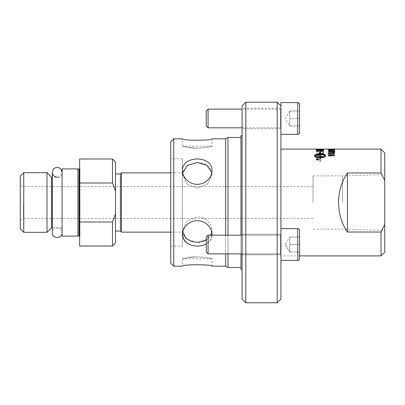 <?xml version="1.0" encoding="UTF-8"?>
<svg xmlns="http://www.w3.org/2000/svg" width="405" height="405" viewBox="0 0 405 405"><rect width="100%" height="100%" fill="white"/><g stroke="black" fill="none" stroke-linecap="round" stroke-linejoin="round"><path stroke-width="0.3" stroke-dasharray="2.02 1.52" d="M62.076 202.5L62.076 172.267L62.076 202.5M173.745 138.824L173.745 266.176M170.758 263.189L170.758 141.811M225.656 235.178L225.656 253.849M225.656 266.176L225.656 138.824M211.992 235.178L210.235 240.231L206.236 243.937M211.866 232.475L212.023 230.648L212.023 234.338L212.023 230.648C212.2 223.828 205.178 216.715 197.27 216.893L186.842 221.13L182.518 230.648L182.518 234.338C181.612 249.88 212.929 249.88 212.023 234.338C212.205 227.519 205.173 220.517 197.27 220.695C189.373 220.517 182.336 227.519 182.518 234.338L182.518 230.648L186.842 221.13L197.27 216.893C205.178 216.715 212.2 223.828 212.023 230.648L207.704 239.198L197.27 242.443L186.842 239.198L182.518 230.648L182.68 232.475M182.68 172.525L182.518 174.352L182.518 170.662C182.336 177.481 189.373 184.483 197.27 184.305C205.173 184.483 212.205 177.481 212.023 170.662C212.929 155.12 181.612 155.12 182.518 170.662L182.518 174.352L186.842 183.87L197.27 188.107L207.704 183.87L212.023 174.352L212.023 170.662L212.023 174.352L211.866 172.525M170.758 158.806L170.758 246.194L170.758 158.806L182.331 158.806L182.331 246.194L170.758 246.194M197.27 256.831L186.842 257.823L182.518 258.8L212.023 258.8C211.147 258.152 206.231 257.499 197.27 256.831C184.624 257.261 177.451 260.299 186.842 257.823C195.286 255.317 212.706 258.41 212.023 258.8L212.023 266.176M212.023 174.352L207.704 183.87L197.27 188.107L186.842 183.87L182.518 174.352L186.842 165.802L197.27 162.557C206.231 162.982 211.147 166.911 212.023 174.352M206.236 240.175L211.01 235.178M197.27 148.169L186.842 147.177L182.518 146.2L212.023 146.2C211.147 146.848 206.231 147.501 197.27 148.169C184.624 147.739 177.451 144.701 186.842 147.177C195.286 149.683 212.706 146.59 212.023 146.2L212.023 138.824M182.331 246.194L182.331 158.806M227.985 235.178L227.985 253.849M227.985 267.518L227.985 137.482M240.965 137.482L240.965 267.518L240.965 137.482M240.965 235.178L240.965 253.849M240.965 269.35L240.965 135.65M242.089 135.65L242.089 269.35L242.089 135.65M242.089 299.042L242.089 105.958M242.089 235.619L242.089 254.785L242.089 235.619M242.089 118.473L242.089 108.201L242.089 118.473M245.82 102.227L245.82 302.773M277.192 302.773L277.192 102.227M280.928 102.597L280.928 299.042M280.928 259.539L280.928 228.643L280.928 259.539M381.014 255.904L381.014 232.03L384.75 224.572L384.75 252.168M384.75 224.572L384.75 180.427L381.014 172.97L347.404 172.97L347.404 232.03L381.014 232.03M316.872 159.084L317.419 159.084L317.14 159.555L316.872 159.084L317.419 159.16L317.14 159.631L316.872 159.16M384.75 152.832L384.75 180.427M381.014 172.97L381.014 149.096M280.928 253.409L280.928 234.242L280.928 253.409M280.928 235.619L280.928 254.785L280.928 235.619M280.928 118.473L280.928 108.201L280.928 118.473M347.404 172.97C335.629 190.37 335.629 214.63 347.404 232.03M384.75 202.5L384.75 230.43L384.75 202.5M313.045 202.5L313.045 175.891L313.045 202.5M342.534 202.5L342.534 175.891L342.534 202.5M289.595 111L285.282 118.473L289.595 125.94L290.264 125.94L289.595 125.94M290.264 118.473C289.367 120.958 289.367 123.449 290.264 125.94C289.367 123.449 289.367 120.958 290.264 118.473C289.367 115.982 289.367 113.491 290.264 111C289.367 113.491 289.367 115.982 290.264 118.473L299.599 118.473L299.599 125.94L299.599 118.473L290.264 118.473M290.264 111C289.367 111 289.367 111 290.264 111C289.367 111 289.367 111 290.264 111L299.599 111L299.599 118.473L299.599 111L290.264 111M290.264 125.94L299.599 125.94L290.264 125.94M280.928 134.344L280.928 106.525L280.928 134.344M299.599 104.465L299.599 125.94M206.236 125.975L206.236 110.965M208.069 109.132L208.069 127.808M242.089 127.808L280.554 127.808L280.554 109.132L280.554 127.808L280.928 128.182M285.282 244.514L289.595 251.986L290.264 251.986C289.367 249.495 289.367 247.004 290.264 244.514C289.367 247.004 289.367 249.495 290.264 251.986L299.599 251.986L299.599 244.514L299.599 251.986L299.599 244.514L290.264 244.514C289.367 242.023 289.367 239.537 290.264 237.046C289.367 239.537 289.367 242.023 290.264 244.514L299.599 244.514L299.599 237.046L299.599 258.522L299.599 230.511L299.599 251.986L289.595 251.986L285.282 244.514L289.595 237.046L285.282 244.514M290.264 237.046C289.367 237.046 289.367 237.046 290.264 237.046C289.367 237.046 289.367 237.046 290.264 237.046L299.599 237.046L290.264 237.046C289.367 239.537 289.367 242.023 290.264 244.514C289.367 247.004 289.367 249.495 290.264 251.986C289.367 249.495 289.367 247.004 290.264 244.514C289.367 242.023 289.367 239.537 290.264 237.046C289.367 237.046 289.367 237.046 290.264 237.046C289.367 237.046 289.367 237.046 290.264 237.046L299.599 237.046L290.264 237.046M208.069 253.849L206.236 252.016L206.236 237.011L206.236 252.016L206.236 237.011L208.069 235.178L208.069 253.849L208.069 235.178L208.069 253.849L280.554 253.849L280.554 235.178L280.554 253.849L280.554 235.178L280.554 253.849L280.928 254.224L280.928 234.804L280.928 254.224L280.928 234.804L280.928 254.224L280.554 253.849L242.089 253.849M280.928 149.096L280.928 255.904L280.928 149.096M290.264 251.986L299.599 251.986L290.264 251.986M280.928 260.385L297.731 260.385L297.731 228.643C298.865 228.754 299.487 229.377 299.599 230.511L299.599 244.514L290.264 244.514L299.599 244.514L299.599 237.046M299.599 244.514L299.599 258.522M317.505 160.188L316.102 159.347L317.505 158.537L318.907 159.347L317.505 160.264L316.102 159.423L317.505 158.613L318.907 159.423L317.505 160.264M318.436 159.084L316.624 158.917L317.115 159.742L317.626 159.433L318.436 159.813L317.667 159.185L318.436 158.993L316.624 158.917M317.009 150.083L319.353 149.992L319.353 150.306L317.991 150.797L317.009 150.432L317.009 150.083L319.353 150.083L319.353 150.397L317.991 150.883L317.009 150.523L317.009 150.174M320.203 149.961A1293.702 1247.314 130 0 1 322.78 149.865L322.734 150.392L321.271 150.731L320.203 150.052A1295.782 1249.41 130.1 0 1 322.78 149.961L322.734 150.483L321.271 150.822L320.203 150.442L320.203 150.052M329.225 149.121L328.091 149.156M329.225 149.526L334.105 149.642L331.432 149.845L329.225 149.526L334.105 149.739L331.432 149.936L329.225 149.617M332.353 152.528L332.353 153.282L329.402 153.282L332.353 152.528L332.353 153.368L329.402 153.368L332.353 152.614M299.599 255.904L280.928 255.904M334.763 151.394L332.92 150.832L334.1 151.394L332.733 151.804L331.553 151.252L329.771 151.713L328.749 151.389L329.786 150.852L328.091 151.384L329.786 151.971L331.113 151.688L332.718 152.077L334.763 151.485L332.814 151.04M317.505 158.38L315.824 159.347L317.505 160.36L319.191 159.347L317.505 158.38L315.824 159.423L317.505 160.436L319.191 159.347M323.625 153.5L323.625 153.11L316.158 153.723L316.158 154.138L323.625 153.5L323.625 153.196L316.158 153.723M323.625 150.356L323.625 149.683L316.158 149.936L316.209 150.63L317.935 151.035L319.732 150.685L321.266 150.989C322.709 150.933 323.494 150.726 323.625 150.356L323.625 149.774L316.158 149.936M316.158 149.096L317.009 149.096M320.233 149.106A1286.624 1259.089 -81.9 0 0 316.158 149.131L316.158 149.177A1282.65 1254.265 102.8 0 1 320.745 149.136L322.927 149.217L320.269 149.425A1274.378 1238.52 -60.3 0 0 316.158 149.526L316.158 149.663A1274.97 1236.192 123.3 0 1 320.542 149.536L323.752 149.217L320.233 149.202A1288.69 1261.205 -81.9 0 0 316.158 149.227L316.158 149.177M323.625 152.695L323.625 151.156L316.158 151.607L316.158 151.915A1276.717 1188.791 145.9 0 1 322.78 151.49L322.78 152.761L323.625 152.786L323.625 151.242L316.158 151.607M323.625 154.639L323.625 154.219L316.158 154.902L316.158 155.393A330.49 265.26 -137.6 0 1 318.958 155.986L322.496 156.654L320.542 156.831A1290.284 1074.622 -21.6 0 0 316.158 157.312L316.158 157.839L323.625 157.008L323.625 156.492L317.161 155.216L319.074 155.069A1293.772 1130.218 155.3 0 1 323.625 154.639L323.625 154.3L316.158 154.902M334.09 149.45L328.091 149.642L331.432 149.992L334.763 149.642L334.09 149.45L328.091 149.642M332.687 150.665L332.687 150.128L331.882 150.128L331.882 150.665L332.687 150.756L332.687 150.22L331.882 150.128M334.651 153.601L334.651 153.282L333.087 153.282L333.087 152.255L328.116 153.601L332.353 153.601L332.353 153.961L333.087 153.961L333.087 153.601L334.651 153.601L333.087 153.282M334.763 155.257L332.94 154.31A53.774 3.989 -87.9 0 0 332.869 154.68L334.105 155.252L332.505 155.915L331.022 155.247L331.66 154.705L331.558 154.376A1557.574 1375.39 -23.2 0 0 328.202 154.649L328.202 156.183L328.966 156.183L328.966 154.938L330.723 154.781L330.313 155.348L332.429 156.335L333.968 156.077L334.763 155.338L332.94 154.396A53.678 3.989 -87.9 0 0 332.869 154.766L332.869 154.68M332.869 154.766L334.105 155.252M334.105 155.333L332.505 155.996L331.022 155.247M331.022 155.328L331.66 154.705M331.66 154.786L331.558 154.376M331.558 154.457A1560.116 1377.719 -23.2 0 0 328.202 154.735L328.202 154.649M328.202 154.735L328.202 156.183M328.202 156.264L328.966 156.183M328.966 156.264L328.966 154.938M328.966 155.024L330.723 154.781M330.723 154.862L330.313 155.348M330.313 155.429L332.429 156.416L333.968 156.158L334.763 155.338M333.087 153.368L333.087 152.255M333.087 152.341L332.353 152.255M332.353 152.341L328.116 153.343M328.116 153.687L332.353 153.601M332.353 153.687L332.353 153.961M332.353 154.047L333.087 153.961M333.087 154.047L333.087 153.601M333.087 153.687L334.651 153.687M331.882 150.22L331.882 150.665M331.882 150.756L332.687 150.756M328.091 149.739L331.432 150.083L334.763 149.642M334.763 149.739L334.09 149.546M328.091 149.253L334.763 149.156M334.763 149.253L329.225 149.217M333.087 149.192L334.651 149.202L333.087 149.096M333.087 149.41L332.353 149.344M332.353 149.41L328.116 149.222L332.353 149.227M334.651 150.22L329.543 150.22M330.505 150.554L329.731 150.463M329.731 150.554L328.091 149.977M334.651 152.746L334.651 153.044M334.651 153.131L329.543 153.131M330.505 153.758L329.731 153.672M329.731 153.758L328.091 152.938M328.091 153.024L328.091 152.746M316.158 154.988L316.158 155.393M316.158 155.474A330.88 265.65 -137.7 0 1 318.958 156.067L321.119 156.431M321.119 156.512L322.496 156.654M322.496 156.735L320.542 156.912A1292.36 1076.424 -21.5 0 0 316.158 157.393L316.158 157.312M316.158 157.393L316.158 157.839M316.158 157.915L323.625 157.008M323.625 157.089L323.625 156.492M323.625 156.573L317.161 155.216M317.161 155.302L319.074 155.15A1295.853 1132.117 155.4 0 1 323.625 154.725M316.158 152.007A1278.767 1190.786 145.9 0 1 322.78 151.581L322.78 151.49M322.78 151.581L322.78 152.761M322.78 152.847L323.625 152.786M316.158 149.273A1284.711 1256.371 102.8 0 1 320.745 149.227L320.745 149.136M320.745 149.227L322.927 149.217M322.927 149.308L320.269 149.516A1276.423 1240.596 -60.3 0 0 316.158 149.622L316.158 149.526M316.158 149.759A1277.016 1238.262 123.3 0 1 320.542 149.632L323.752 149.217M323.752 149.313L320.233 149.202M322.917 157.525L322.917 156.674M322.917 157.601C324.608 157.251 325.488 156.791 325.549 156.208L325.549 155.353M320.127 154.037L320.127 152.974L320.75 152.989M319.342 152.756L319.96 152.857M314.538 156.208L314.538 156.208C314.852 157.17 316.659 157.722 319.96 157.854L320.127 161.803L320.127 157.854L320.588 157.844L320.588 158.264L322.466 157.206M320.588 156.517L320.588 156.988M320.127 156.993L320.127 154.725C322.79 154.766 324.537 155.13 325.367 155.814M319.96 156.993L319.96 154.725C317.297 154.766 315.551 155.13 314.72 155.814M323.625 150.311L323.625 151.04L316.158 150.564M316.158 150.655L316.158 150.083M322.78 150.746L322.365 150.058L319.165 149.81L317.125 149.992L317.009 150.468M323.625 149.101L323.625 149.592L316.158 149.329M317.009 149.187L318.446 149.379M319.337 149.394L319.337 149.096M320.183 149.41L320.183 149.096M322.78 149.46L322.78 149.101M316.158 150.027L316.158 150.407M316.158 150.498L317.935 151.126L319.732 150.685M319.732 150.776L321.266 151.08C322.709 151.024 323.494 150.812 323.625 150.447M316.158 153.809L316.158 154.138M316.158 154.224L323.625 153.586M319.191 159.423L317.505 158.456M316.624 158.993L316.624 159.281M316.624 159.357L317.115 159.818L317.626 159.433M317.723 159.6L318.436 159.813M318.436 159.889L318.436 159.6M318.436 159.676L317.728 159.322M317.667 159.16L318.436 159.16M334.651 154.816L334.651 155.181M334.651 155.262L329.543 155.262M330.505 156.026L329.731 155.945M329.731 156.026L328.091 155.049M328.091 155.13L328.091 154.816M334.651 152.072L334.651 150.817M333.882 151.804L333.882 150.817M334.651 152.159L334.095 152.042M334.095 152.128L329.883 151.121L328.749 151.389M329.979 152.108L328.091 151.369M332.814 151.131L334.1 151.485L332.733 151.89L331.553 151.343L329.771 151.799L328.749 151.48L329.786 150.944L328.096 151.414M332.687 149.354L332.687 149.749L331.882 149.658M331.882 149.749L331.882 149.354M331.113 151.688L329.786 152.062L328.091 151.384M331.113 151.779L332.718 152.164L334.763 151.485M182.331 232.121L182.331 172.879L182.331 232.121L170.758 232.121M121.459 232.121L121.459 172.879M120.406 231.068L120.406 173.932M115.481 231.068L115.481 173.932L115.481 231.068M77.922 168.9L77.922 236.1M62.076 236.1L62.076 168.9M62.076 177.289L62.076 227.711L62.076 177.289L52.296 177.289M62.076 227.711L52.296 227.711M51.622 227.711L51.622 177.289M47.01 232.318L47.01 172.682M23.748 232.318L23.748 172.682M20.25 228.82L20.25 176.18M20.25 202.5L20.25 220.239L20.25 202.5M23.485 202.5L23.485 218.371L23.485 202.5M112.494 246.007L112.494 221.996L115.481 213.86L115.481 191.14L112.494 183.004L112.494 158.993M115.481 161.98L115.481 191.14M115.481 213.86L115.481 243.02M112.494 183.004L79.633 183.004L79.633 221.996L112.494 221.996M79.633 246.007L79.633 221.996M79.633 183.004L79.633 158.993M79.633 237.806L79.633 167.194L79.633 237.806L79.972 236.692L79.972 168.308L79.633 167.194M297.731 134.344L297.731 102.597M297.731 228.643L297.731 260.385L297.731 228.643L280.928 228.643M79.041 235.756L79.041 169.244M79.972 168.308L79.972 236.692L79.972 168.308M62.076 232.733C61.813 229.787 60.183 228.157 57.186 227.838C54.214 228.131 52.584 229.762 52.296 232.733L52.296 172.267M57.186 177.162C60.158 176.869 61.788 175.238 62.076 172.267M182.518 258.8L182.518 266.176M182.518 146.2L182.518 138.824M280.928 234.242L242.089 234.242L280.928 234.242M280.928 254.785L242.089 254.785L280.928 254.785M280.928 108.201L242.089 108.201M280.928 128.739L242.089 128.739M313.045 229.108L342.534 229.108L384.75 230.43M313.045 175.891L342.534 175.891L384.75 174.57M280.928 108.763L280.554 109.132L242.089 109.132M208.069 235.178L280.554 235.178L280.928 234.804L280.554 235.178L242.089 235.178M313.045 186.629L23.485 186.629L20.25 184.761M313.045 218.371L23.485 218.371L20.25 220.239M79.633 169.174L80.003 168.526L80.003 236.474L79.633 235.826M170.758 172.879L182.331 172.879"/><path stroke-width="0.61" d="M173.745 266.176L173.745 138.824L170.758 141.811L170.758 263.189L173.745 266.176L182.518 266.176C181.612 264.298 212.929 264.298 212.023 266.176C212.929 264.298 181.612 264.298 182.518 266.176M212.023 138.824C212.929 140.702 181.612 140.702 182.518 138.824C181.612 140.702 212.929 140.702 212.023 138.824L225.656 138.824L225.656 235.178M225.656 253.849L225.656 266.176L212.023 266.176M206.236 243.937L202.925 245.4L197.27 246.245L191.616 245.4L186.842 242.939L183.647 239.107L182.518 234.338C182.336 227.519 189.373 220.517 197.27 220.695C205.173 220.517 212.205 227.519 212.023 234.338L211.992 235.178M182.518 170.662C181.612 155.12 212.929 155.12 212.023 170.662C212.205 177.481 205.173 184.483 197.27 184.305C189.373 184.483 182.336 177.481 182.518 170.662M211.866 172.525L206.93 165.255L197.27 162.557L187.611 165.255L182.68 172.525M182.68 232.475L185.703 238.196L191.697 241.638L199.174 242.352L206.236 240.175M211.01 235.178L211.866 232.475M225.656 138.824L227.985 137.482L227.985 235.178M227.985 253.849L227.985 267.518L225.656 266.176M240.965 267.518L227.985 267.518M242.089 135.65L240.965 135.65L240.965 235.178M240.965 253.849L240.965 269.35L242.089 269.35M242.089 105.958L242.089 299.042L245.82 302.773L245.82 102.227L242.089 105.958M245.82 102.227L277.192 102.227L277.192 302.773L245.82 302.773M277.192 102.227L280.928 105.958M277.192 302.773L280.928 299.042L280.928 102.597L297.731 102.597L297.731 134.344C298.865 134.232 299.487 133.609 299.599 132.476L299.599 104.465C299.487 103.331 298.865 102.708 297.731 102.597M381.014 255.904L384.75 252.168L384.75 224.572L381.014 232.03L381.014 255.904L299.599 255.904M381.014 172.97L384.75 180.427L384.75 152.832L381.014 149.096L381.014 172.97L347.404 172.97L347.404 232.03C335.629 214.63 335.629 190.37 347.404 172.97M384.75 180.427L384.75 224.572M381.014 232.03L347.404 232.03M280.928 134.344L297.731 134.344M299.599 125.94L299.599 132.476M206.236 110.965L206.236 125.975L208.069 127.808L208.069 109.132L206.236 110.965M208.069 127.808L242.089 127.808M299.599 237.046L299.599 244.514M280.928 260.385L297.731 260.385C298.865 260.278 299.487 259.656 299.599 258.522L299.599 230.511C299.487 229.377 298.865 228.754 297.731 228.643L297.731 260.385C298.865 260.278 299.487 259.656 299.599 258.522M206.236 237.011L206.236 252.016L208.069 253.849L208.069 235.178L206.236 237.011M208.069 253.849L242.089 253.849M317.009 150.376A1275.183 1215.071 42.4 0 1 322.78 150.655L322.365 149.966L319.165 149.713L317.125 149.901L317.009 150.468A1277.228 1217.111 42.4 0 1 322.78 150.746L322.78 150.655M319.96 154.644C317.297 154.685 315.551 155.049 314.72 155.733C315.556 156.452 317.302 156.846 319.96 156.917L319.96 154.644M332.353 149.253L328.116 149.131L334.651 149.111L332.353 149.318M332.687 149.354L332.687 149.658L331.882 149.658L331.882 149.354L332.687 149.354M333.882 151.713L333.882 150.817L334.651 150.817L334.651 152.072L329.883 151.035L328.754 151.374L330.065 151.759L329.979 152.022L328.091 151.369L329.903 150.817L332.626 151.338M328.091 154.816L334.651 154.816L334.651 155.181L329.543 155.181L330.505 155.945L329.731 155.945L328.091 154.816M323.625 149.101L323.625 149.501L316.158 149.096L320.183 149.318A1283.865 1251.065 65.2 0 1 322.78 149.369L322.78 149.101L323.625 149.101M323.625 150.311L323.625 150.949L316.158 150.564L316.28 149.86L319.211 149.572C321.697 149.592 323.129 149.754 323.509 150.063L323.625 150.311M322.917 157.525L322.917 156.674L325.367 155.733C324.537 155.049 322.79 154.685 320.127 154.644L320.127 156.917L320.588 156.907L320.588 156.517L322.562 157.155L320.588 158.183L320.588 157.763L320.127 157.773L320.127 161.732L319.96 157.773C316.659 157.641 314.852 157.094 314.538 156.127L314.538 155.353C314.852 154.487 316.659 154.022 319.96 153.951L319.96 152.857L319.261 152.741L320.046 151.581L320.826 153.004L320.127 152.887L320.127 153.951C323.428 154.022 325.235 154.487 325.549 155.353L325.549 156.127C325.488 156.71 324.608 157.175 322.917 157.525M328.091 152.746L334.651 152.746L334.651 153.044L329.543 153.044L330.505 153.672L329.731 153.672L328.091 152.746M328.091 149.977L334.651 150.128L329.543 150.128L330.505 150.463L329.731 150.463L328.091 149.977M332.353 149.192L333.087 149.192M330.505 150.554L329.543 150.128M328.091 150.073L334.651 150.068M330.505 153.758L329.543 153.044M328.091 152.837L334.651 152.837M322.917 156.755L325.367 155.733M325.549 155.434C325.235 154.573 323.428 154.108 320.127 154.037L320.127 153.951M320.826 153.09L320.046 151.667L319.261 152.832M319.96 152.943L319.96 154.037C316.659 154.108 314.852 154.573 314.538 155.434L314.538 156.127M322.562 157.231L320.588 156.598M320.588 156.907L320.127 156.917M314.72 155.733L314.72 155.814C315.556 156.532 317.302 156.927 319.96 156.993L319.96 156.917M316.158 150.174L316.28 149.86M316.28 149.951L319.211 149.663C321.697 149.683 323.129 149.845 323.509 150.154L323.509 150.063M318.446 149.379L319.337 149.298M319.337 149.187L320.183 149.192M322.78 149.369L322.78 149.46A1285.926 1253.166 65.2 0 0 320.183 149.41L320.183 149.318M322.78 149.192L323.625 149.197M330.505 156.026L329.543 155.181M328.091 154.897L334.651 154.897M333.882 150.908L334.651 150.908M330.065 151.845L328.754 151.374M328.091 151.46L329.903 150.908L332.626 151.429M331.882 149.45L332.687 149.45M115.481 173.932L120.406 173.932L121.459 172.879L121.459 232.121L120.406 231.068L115.481 231.068M120.406 173.932L120.406 231.068M77.922 236.1L77.922 168.9L79.041 169.244L79.041 235.756L77.922 236.1L62.076 236.1L62.076 168.9L77.922 168.9M52.296 227.711L51.622 227.711L51.622 177.289L52.296 177.289M51.622 177.289L47.01 172.682L47.01 232.318L51.622 227.711M47.01 232.318L23.748 232.318L20.25 228.82L20.25 176.18L23.748 172.682L23.748 232.318M115.481 191.14L115.481 161.98L112.494 158.993L112.494 183.004L115.481 191.14L115.481 213.86L112.494 221.996L112.494 246.007L115.481 243.02L115.481 213.86M112.494 221.996L79.633 221.996L79.633 246.007L112.494 246.007M79.633 221.996L79.633 183.004L112.494 183.004M112.494 158.993L79.633 158.993L79.633 183.004M170.758 232.121L121.459 232.121M57.186 177.162C54.214 176.869 52.584 175.238 52.296 172.267L52.296 232.733C51.992 239.041 62.38 239.046 62.076 232.733M62.076 172.267L61.013 169.219C58.371 166.733 55.779 166.789 53.237 169.381L52.296 172.267M173.745 138.824L182.518 138.824M227.985 137.482L240.965 137.482M242.089 109.132L208.069 109.132M297.731 228.643L280.928 228.643M242.089 235.178L208.069 235.178M280.928 149.096L316.158 149.096M317.009 149.096L381.014 149.096M316.158 149.187L317.009 149.187M23.748 172.682L47.01 172.682M79.041 169.244L79.633 169.174M79.041 235.756L79.633 235.826M121.459 172.879L170.758 172.879"/></g></svg>
